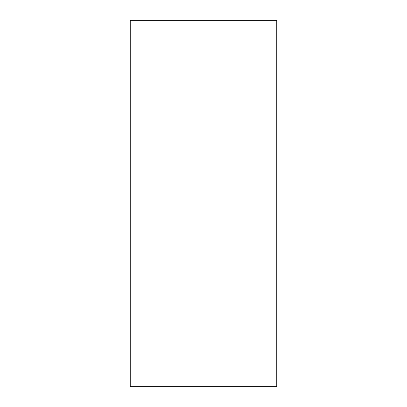 <?xml version="1.0" encoding="UTF-8"?>
<svg xmlns="http://www.w3.org/2000/svg" width="407" height="407" viewBox="0 0 407 407"><rect width="100%" height="100%" fill="white"/><g stroke="black" fill="none" stroke-linecap="round" stroke-linejoin="round"><path stroke-width="0.61" d="M130.24 20.35L276.76 20.35L276.76 386.65L130.24 386.65L130.24 20.35"/></g></svg>
